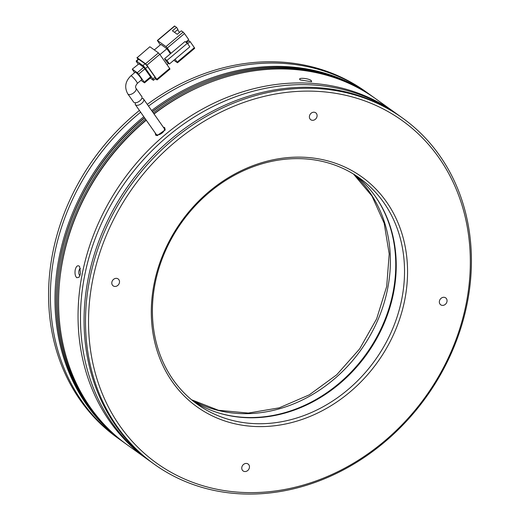 <?xml version="1.0" encoding="UTF-8"?>
<svg xmlns="http://www.w3.org/2000/svg" width="520" height="520" viewBox="0 0 520 520"><rect width="100%" height="100%" fill="white"/><g stroke="black" fill="none" stroke-linecap="round" stroke-linejoin="round"><path stroke-width="0.78" d="M241.833 467.272A4.258 3.634 125.7 0 0 243.126 470.951A4.258 3.634 125.7 0 0 249.392 467.707A4.258 3.634 125.7 0 0 248.092 464.029A4.258 3.634 125.7 0 0 241.833 467.272M309.471 116.038A4.258 3.634 125.7 0 0 310.765 119.717A4.258 3.634 125.7 0 0 317.025 116.474A4.258 3.634 125.7 0 0 315.731 112.794A4.258 3.634 125.7 0 0 309.471 116.038M439.419 301.125A4.258 3.634 125.7 0 0 440.719 304.805A4.258 3.634 125.7 0 0 446.979 301.561A4.258 3.634 125.7 0 0 445.685 297.882A4.258 3.634 125.7 0 0 439.419 301.125M111.878 282.178A4.258 3.634 125.7 0 0 113.178 285.864A4.258 3.634 125.7 0 0 119.438 282.62A4.258 3.634 125.7 0 0 118.144 278.941A4.258 3.634 125.7 0 0 111.878 282.178M92.476 281.06A210.737 179.829 -54.3 0 1 318.032 91.397A210.737 179.829 -54.3 0 1 466.382 302.686A210.737 179.829 -54.3 0 1 240.825 492.343A210.737 179.829 -54.3 0 1 92.476 281.06M467.435 302.107A213.005 181.766 125.7 0 0 402.649 118.118A213.005 181.766 125.7 0 0 89.499 280.254A213.005 181.766 125.7 0 0 154.284 464.243A213.005 181.766 125.7 0 0 467.435 302.107M153.953 284.615A141.44 120.692 125.7 0 0 253.519 426.419A141.44 120.692 125.7 0 0 404.904 299.13A141.44 120.692 125.7 0 0 305.338 157.32A141.44 120.692 125.7 0 0 153.953 284.615M155.012 284.037A139.165 118.755 125.7 0 0 197.333 404.248A139.165 118.755 125.7 0 0 401.928 298.317A139.165 118.755 125.7 0 0 359.6 178.113A139.165 118.755 125.7 0 0 155.012 284.037M402.649 118.118L401.206 117.085A213.005 181.766 125.7 0 0 88.056 279.214A213.005 181.766 125.7 0 0 152.841 463.209L154.284 464.243M193.258 401.167A139.165 118.755 125.7 0 0 393.627 292.364A139.165 118.755 125.7 0 0 355.375 175.24M151.047 461.897A213.005 181.766 -54.3 0 1 149.234 460.616A213.005 181.766 -54.3 0 1 84.448 276.627A213.005 181.766 -54.3 0 1 397.599 114.491A213.005 181.766 -54.3 0 1 399.393 115.798M397.599 114.491L395.194 112.769A213.005 181.766 125.7 0 0 82.043 274.898A213.005 181.766 125.7 0 0 146.822 458.894A213.005 181.766 -54.3 0 1 82.043 274.898A213.005 181.766 -54.3 0 1 395.194 112.769L375.732 98.8A213.005 181.766 125.7 0 0 154.05 114.003M141.602 79.82A4.973 0.741 -130.1 0 0 140.504 77.525A4.973 0.741 -130.1 0 0 137.299 73.71A4.973 0.741 -130.1 0 0 135.2 72.209L130.904 75.829A4.973 0.741 49.9 0 1 131.625 76.109A4.973 0.741 49.9 0 1 136.208 81.139A4.973 0.741 49.9 0 1 137.299 83.434L141.602 79.82M137.299 83.434C135.597 85.52 135.148 87.12 135.96 88.237A4.973 2.483 -35.1 0 1 133.666 92.872A4.973 2.483 -35.1 0 1 128.135 94.257A4.973 2.483 -35.1 0 1 127.829 93.951L133.725 102.219C136.454 104.715 144.631 98.267 141.278 95.934M174.486 32.318L177.97 29.387L176.553 27.378L172.432 30.843L177.242 34.294L181.369 30.829L183.17 32.123L165.977 46.586L157.345 40.462L160.316 44.895M154.316 49.94L160.875 44.421L166.894 48.737L170.43 53.781M170.995 53.307L164.548 58.727L166.953 60.457L187.369 43.284L184.964 41.561L170.995 53.307L167.284 48.022L184.477 33.559L188.721 39.605L185.738 42.114M165.977 46.586L167.284 48.022M173.869 60.242L177.489 62.77L175.123 59.189M176.553 27.378L174.544 26L157.345 40.462M179.491 32.409L177.593 29.705M186.466 41.496L187.057 42.328M168.552 63.355L166.998 64.662M159.933 54.593L166.894 48.737M164.548 58.727L167.018 62.251L169.429 63.98L189.846 46.807L187.369 43.284M187.661 43.693L190.131 41.613L194.376 47.658L177.177 62.114M159.757 54.346L169.656 68.439L156.761 79.287L146.861 65.189L159.757 54.346L158.451 52.91L145.555 63.752L137.131 57.707L149.825 46.787L137.131 57.707M156.761 79.287L157.073 79.944L169.969 69.095L169.656 68.439M150.033 46.865L158.451 52.91M184.477 33.559L183.17 32.123M166.953 60.457L169.429 63.98M177.489 62.77L194.688 48.308L194.376 47.658M190.131 41.613L188.929 40.755L186.589 42.725M136.929 57.629L138.034 59.416M155.285 78.728L157.073 79.944M145.555 63.752L146.861 65.189M138.781 59.293A2.841 0.423 -130.1 0 0 138.365 59.13L136.22 60.938A2.841 0.423 49.9 0 1 136.63 61.1L138.781 59.293L145.035 63.785L142.89 65.591L136.63 61.1M155.006 77.129L152.854 78.936A2.841 0.423 49.9 0 1 153.478 80.249L155.63 78.436A2.841 0.423 -130.1 0 0 155.006 77.129L147.654 66.657A2.841 0.423 -130.1 0 0 145.035 63.785M153.478 80.249A2.841 0.423 49.9 0 1 153.069 80.087L150.248 78.065M136.22 60.938A2.841 0.423 49.9 0 0 136.845 62.251L138.197 64.175M142.89 65.591A2.841 0.423 49.9 0 1 145.502 68.465L147.654 66.657M152.854 78.936L145.502 68.465M138.912 63.83L132.256 69.173L138.912 63.83L143.722 67.288L137.274 72.709L132.464 69.258M150.683 76.778L144.235 82.199L144.547 82.856L150.995 77.434L143.722 67.288M140.966 80.353L144.547 82.856M132.256 69.173L134.595 72.722M144.235 82.199L138.58 74.145L145.028 68.725M137.274 72.709L138.58 74.145M141.81 98.273L143.403 98.833L164.236 128.505A4.973 2.483 -35.1 0 1 161.941 133.14A4.973 2.483 -35.1 0 1 156.41 134.524A4.973 2.483 -35.1 0 1 156.104 134.219L135.213 104.468L135.447 102.642M143.084 98.514C146.439 100.841 138.249 107.263 135.512 104.767L135.213 104.468M124.358 442.767A213.005 181.766 -54.3 0 1 123.753 442.338L119.151 439.036A213.005 181.766 -54.3 0 1 54.373 255.047A213.005 181.766 125.7 0 0 119.151 439.036L117.351 437.743A213.005 181.766 -54.3 0 1 52.566 253.747A213.005 181.766 -54.3 0 1 139.412 110.448M147.29 104.37A213.005 181.766 -54.3 0 1 280.553 62.043A213.005 181.766 -54.3 0 1 365.716 91.617L367.523 92.911A213.005 181.766 125.7 0 0 148.506 106.099A213.005 181.766 -54.3 0 1 367.523 92.911L372.119 96.213A213.005 181.766 -54.3 0 1 372.723 96.642M54.373 255.047A213.005 181.766 -54.3 0 1 140.647 112.21A213.005 181.766 125.7 0 0 54.373 255.047M163.339 127.224L164.71 127.641L165.178 129.903L157.144 135.597L155.708 135.2L155.194 132.925M157.599 135.577L156.754 135.265L156.202 134.342M80.041 275.411A3.406 1.56 93.3 0 1 79.729 275.269A3.406 1.56 93.3 0 1 78.819 271.564A3.406 1.56 93.3 0 1 80.444 268.619M164.71 127.641L164.495 128.758L165.002 130.312M79.04 266.026L79.664 266.695L80.477 273.78L79.027 277.271L76.784 277.739C75.218 276.263 74.685 273.676 75.186 269.978C76.063 266.519 77.35 265.2 79.04 266.026M300.339 79.944C296.569 77.383 308.243 78.052 311.266 80.574L311.623 81.737L300.339 79.944L299.877 79.508M201.624 85.872A211.588 180.557 125.7 0 0 153.946 113.848M146.153 120.049A211.588 180.557 125.7 0 0 62.634 260.143A211.588 180.557 125.7 0 0 59.364 284.128M123.753 442.338A213.005 181.766 -54.3 0 1 58.968 258.343A213.005 181.766 -54.3 0 1 143.793 116.695M151.613 110.526A213.005 181.766 -54.3 0 1 372.119 96.213M126.763 444.49A213.005 181.766 -54.3 0 1 126.159 444.06A213.005 181.766 -54.3 0 1 61.38 260.072A213.005 181.766 -54.3 0 1 145.444 119.041M153.238 112.84A213.005 181.766 -54.3 0 1 374.53 97.935A213.005 181.766 -54.3 0 1 375.128 98.371M374.53 97.935L373.321 97.071A213.005 181.766 125.7 0 0 152.425 111.683M144.619 117.865A213.005 181.766 125.7 0 0 60.177 259.207A213.005 181.766 125.7 0 0 124.956 443.203L126.159 444.06M199.219 84.142A211.588 180.557 125.7 0 0 152.321 111.534M144.501 117.702A211.588 180.557 125.7 0 0 60.229 258.421A211.588 180.557 125.7 0 0 56.953 282.399M146.269 120.218A213.005 181.766 125.7 0 0 62.582 260.936A213.005 181.766 125.7 0 0 127.361 444.925L149.234 460.616M157.553 40.541L174.753 26.078M191.607 399.815A139.451 118.995 125.7 0 0 387.777 288.002A139.451 118.995 125.7 0 0 353.568 174.103M374.29 194.981A139.451 118.995 -54.3 0 1 393.153 291.863A139.451 118.995 -54.3 0 1 218.017 412.757M127.829 93.951C124.215 87.386 125.242 81.341 130.904 75.829M135.96 88.237L141.596 96.259M191.529 399.757L218.484 410.287L248.3 413.069L279.221 407.843L309.329 394.829L336.713 374.777L359.638 348.907L376.649 318.832L386.698 286.436L389.207 253.955L384.169 223.217L371.995 196.066L353.49 174.05M273.267 415.792L281.392 413.608"/></g></svg>
